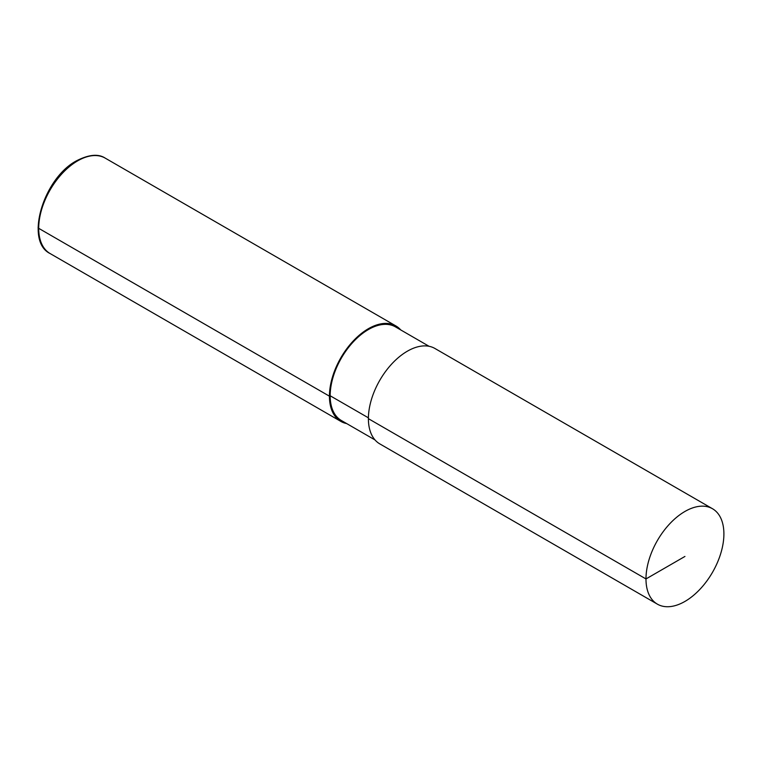 <?xml version="1.0" encoding="UTF-8"?>
<svg xmlns="http://www.w3.org/2000/svg" width="762" height="762" viewBox="0 0 762 762"><rect width="100%" height="100%" fill="white"/><g stroke="black" fill="none" stroke-linecap="round" stroke-linejoin="round"><path stroke-width="1.14" d="M684.943 511.454A55.093 31.813 120 0 0 648.948 560.013A55.093 31.813 120 0 0 657.396 604.161A55.093 31.813 120 0 0 712.489 572.348A55.093 31.813 120 0 0 712.489 508.73A55.093 31.813 120 0 0 684.943 511.454M712.489 508.73L434.902 348.463A55.093 31.813 120 0 0 407.356 351.196A55.093 31.813 120 0 0 371.361 399.745A55.093 31.813 120 0 0 379.809 443.894L657.396 604.161M429.082 346.3L395.43 326.869A54.064 31.213 120 0 0 368.398 329.546A54.064 31.213 120 0 0 333.08 377.19A54.064 31.213 120 0 0 341.366 420.51L375.018 439.941M400.736 329.936A55.093 31.813 120 0 0 395.945 325.974A55.093 31.813 120 0 0 368.398 328.698A55.093 31.813 120 0 0 332.403 377.257A55.093 31.813 120 0 0 340.852 421.405A55.093 31.813 120 0 0 346.672 423.577M38.1 227.486A2.067 1.191 0 0 0 38.71 228.333L329.441 396.183L330.165 395.764L368.408 417.833M684.943 556.441L645.986 578.939L368.398 418.671M395.945 325.974L105.213 158.125A55.093 31.813 120 0 0 77.667 160.849A55.093 31.813 120 0 0 41.672 209.398A55.093 31.813 120 0 0 50.121 253.555L340.852 421.405M50.121 253.555C24.413 241.24 43.396 178.098 76.629 160.744C88.887 154.505 98.412 153.629 105.213 158.125"/></g></svg>
